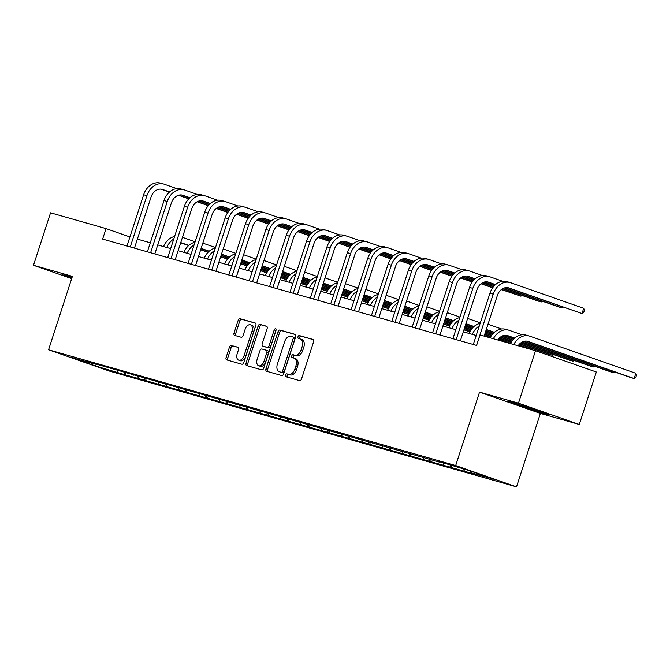 <?xml version="1.0" encoding="UTF-8"?>
<svg xmlns="http://www.w3.org/2000/svg" width="670" height="670" viewBox="0 0 670 670"><rect width="100%" height="100%" fill="white"/><g stroke="black" fill="none" stroke-linecap="round" stroke-linejoin="round"><path stroke-width="1" d="M285.529 375.066A1.516 0.93 -70.7 0 0 285.931 376.758A1.516 0.93 -70.7 0 0 285.964 376.766L299.582 380.635A2.169 1.332 -70.7 0 0 301.534 378.944L313.577 341.868A2.169 1.332 -70.7 0 0 313.016 339.456A2.169 1.332 -70.7 0 0 312.965 339.439L299.348 335.57A1.516 0.93 -70.7 0 0 297.983 336.75A1.516 0.93 -70.7 0 0 298.376 338.442A1.516 0.93 -70.7 0 0 298.41 338.451L300.168 338.953A6.934 4.263 -70.7 0 1 300.319 339.003A6.934 4.263 -70.7 0 1 302.128 346.708L301.132 349.799A6.934 4.263 -70.7 0 1 294.884 355.226L293.125 354.723A1.516 0.93 -70.7 0 0 291.76 355.912A1.516 0.93 -70.7 0 0 292.154 357.596A1.516 0.93 -70.7 0 0 292.187 357.604L293.946 358.107A6.934 4.263 -70.7 0 1 294.097 358.157A6.934 4.263 -70.7 0 1 295.906 365.87L294.901 368.961A6.934 4.263 -70.7 0 1 288.661 374.379L286.894 373.877A1.516 0.93 -70.7 0 0 285.529 375.066M294.239 358.216L295.596 358.685A6.934 4.263 -70.7 0 1 295.738 358.735A6.934 4.263 -70.7 0 1 297.555 366.44L296.55 369.53A6.934 4.263 -70.7 0 1 290.303 374.957L288.544 374.455A1.516 0.93 -70.7 0 0 287.179 375.644A1.516 0.93 -70.7 0 0 287.313 377.151M313.326 339.648L300.989 336.139A1.516 0.93 -70.7 0 0 299.624 337.328A1.516 0.93 -70.7 0 0 299.758 338.836M300.47 339.053L301.818 339.531A6.934 4.263 -70.7 0 1 301.969 339.573A6.934 4.263 -70.7 0 1 303.778 347.286L302.773 350.377A6.934 4.263 -70.7 0 1 296.525 355.803L294.767 355.301A1.516 0.93 -70.7 0 0 293.401 356.49A1.516 0.93 -70.7 0 0 293.535 357.989M231.435 345.393A2.169 1.332 -70.7 0 0 229.483 347.094L226.1 357.495A2.169 1.332 -70.7 0 0 226.669 359.899A2.169 1.332 -70.7 0 0 226.711 359.916L241.837 364.22A2.169 1.332 -70.7 0 0 243.788 362.52L255.84 325.444A2.169 1.332 -70.7 0 0 255.27 323.032A2.169 1.332 -70.7 0 0 255.228 323.024L240.103 318.719A2.169 1.332 -70.7 0 0 238.152 320.411L234.065 332.982A2.169 1.332 -70.7 0 0 234.634 335.385A2.169 1.332 -70.7 0 0 234.676 335.402L241.15 337.245A2.169 1.332 -70.7 0 0 243.101 335.553L245.128 329.322A5.795 3.559 -70.7 0 1 250.471 324.824A5.795 3.559 -70.7 0 1 251.987 331.265L244.056 355.678A5.795 3.559 -70.7 0 1 238.713 360.175A5.795 3.559 -70.7 0 1 237.197 353.727L238.52 349.656A2.169 1.332 -70.7 0 0 237.951 347.253A2.169 1.332 -70.7 0 0 237.909 347.236L233.076 345.971A2.169 1.332 -70.7 0 0 231.125 347.663L227.75 358.065A2.169 1.332 -70.7 0 0 228.001 360.284M72.41 276.341L33.5 265.278L50.543 212.809L106.044 228.596L102.636 239.09L476.605 345.435L480.013 334.941L535.506 350.72L518.463 403.181L479.544 392.118L455.684 465.566L48.55 349.79L72.41 276.341M265.965 368.827A2.169 1.332 -70.7 0 0 266.526 371.239A2.169 1.332 -70.7 0 0 266.576 371.255L281.702 375.552A2.169 1.332 -70.7 0 0 283.653 373.86L295.696 336.776A2.169 1.332 -70.7 0 0 295.135 334.372A2.169 1.332 -70.7 0 0 295.085 334.355L279.959 330.05A2.169 1.332 -70.7 0 0 278.008 331.75L265.965 368.827L267.606 369.404A2.169 1.332 -70.7 0 0 267.858 371.616M261.769 369.882L246.644 365.585A2.169 1.332 -70.7 0 1 246.602 365.569A2.169 1.332 -70.7 0 1 246.032 363.157L258.084 326.081A2.169 1.332 -70.7 0 1 260.035 324.389L266.501 326.231A2.169 1.332 -70.7 0 1 266.551 326.24A2.169 1.332 -70.7 0 1 267.112 328.652L262.23 343.685A2.169 1.332 -70.7 0 0 262.799 346.097A2.169 1.332 -70.7 0 0 262.841 346.114L267.137 347.336A2.169 1.332 -70.7 0 0 269.089 345.636L274.172 329.983A1.516 0.93 -70.7 0 1 275.571 328.811A1.516 0.93 -70.7 0 1 275.965 330.494L263.72 368.19A2.169 1.332 -70.7 0 1 261.769 369.882M455.684 465.566L516.511 486.864L109.377 371.079L48.55 349.79M124.57 372.587L123.967 374.446L478.087 475.147L472.082 473.054L494.284 479.36L469.293 470.616L439.679 461.798M123.967 374.446L95.768 366.038L70.777 357.286L92.971 363.601L86.974 361.498L439.26 462.074M125.139 372.746L125.801 374.58M137.568 376.021L138.33 378.14M113.347 369.396L113.766 369.12M145.507 378.542L146.169 380.367M157.944 381.816L158.706 383.935M133.715 375.183L134.134 374.915M165.884 384.337L166.537 386.163M178.312 387.612L179.074 389.722M154.083 380.979L154.502 380.702M186.252 390.124L186.905 391.95M198.68 393.399L199.442 395.518M174.451 386.774L174.87 386.498M206.62 395.92L207.281 397.746M219.048 399.194L219.81 401.313M194.819 392.561L195.246 392.293M226.988 401.715L227.649 403.541M239.424 404.99L240.187 407.1M215.196 398.357L215.614 398.081M247.364 407.502L248.017 409.328M259.793 410.777L260.555 412.896M235.564 404.152L235.982 403.876M267.732 413.298L268.385 415.124M280.161 416.572L280.923 418.691M255.932 409.94L256.35 409.672M288.1 419.093L288.753 420.919M300.529 422.368L301.291 424.478M276.3 415.735L276.718 415.459M308.468 424.88L309.13 426.706M320.897 428.155L321.659 430.274M296.676 421.531L297.095 421.254M328.836 430.676L329.498 432.502M341.273 433.951L342.035 436.069M317.044 427.318L317.463 427.05M349.212 436.471L349.866 438.297M361.641 439.738L362.403 441.857M337.412 433.113L337.831 432.837M369.58 442.259L370.234 444.084M382.009 445.533L382.771 447.652M357.78 438.909L358.199 438.632M389.948 448.054L390.61 449.88M402.377 451.329L403.139 453.448M378.148 444.696L378.567 444.419M410.316 453.85L410.978 455.675M422.753 457.116L423.515 459.235M398.524 450.491L398.943 450.215M430.693 459.637L431.346 461.463M443.121 462.911L443.883 465.03M418.892 456.287L419.311 456.01M451.061 465.432L451.714 467.258M463.59 468.992L464.251 470.826M471.487 471.387L472.082 473.054M479.544 392.118L540.38 413.407L579.29 424.478L518.463 403.181M579.29 424.478L596.333 372.009L535.506 350.72M33.5 265.278L71.665 278.636M540.38 413.407L516.511 486.864M129.938 236.954L106.044 228.596M476.211 335.477L463.297 331.801M455.834 329.682L442.92 326.014M435.467 323.895L422.552 320.218M415.099 318.099L402.184 314.423M394.731 312.304L381.816 308.635M374.363 306.517L361.448 302.84M353.986 300.721L341.072 297.045M333.618 294.926L320.704 291.257M313.25 289.139L300.336 285.462M292.882 283.343L279.968 279.675M272.514 277.548L259.591 273.879M252.138 271.76L239.224 268.084M231.77 265.965L218.856 262.297M211.402 260.169L198.488 256.501M191.034 254.382L178.12 250.706M170.657 248.587L157.743 244.918M150.289 242.791L137.375 239.123M96.045 364.162L95.768 366.038M117.2 370.234L117.962 372.344M92.971 363.601L93.39 363.324M470.826 471.152L470.256 472.919M450.491 465.265L449.88 467.132M430.115 459.478L429.512 461.337M409.747 453.682L409.144 455.541M389.379 447.887L388.776 449.754M369.011 442.1L368.399 443.959M348.635 436.304L348.031 438.163M328.267 430.517L327.663 432.376M307.899 424.721L307.296 426.581M287.531 418.926L286.928 420.793M267.163 413.139L266.551 414.998M246.786 407.343L246.183 409.203M226.418 401.548L225.815 403.415M206.05 395.761L205.447 397.62M185.682 389.965L185.071 391.824M165.306 384.17L164.703 386.037M144.938 378.382L144.335 380.242M510.314 401.665L506.872 401.288L525.196 407.695L546.955 414.487L550.397 414.864L510.314 401.665M72.126 277.229L65.836 275.261L62.394 274.884L71.816 278.184M547.13 413.934L546.955 414.487M525.339 407.251L525.196 407.695M295.445 334.565L281.609 330.628A2.169 1.332 -70.7 0 0 279.658 332.328L267.606 369.404M281.224 372.269A1.516 0.93 -70.7 0 0 282.589 371.079L293.167 338.534A1.516 0.93 -70.7 0 0 292.773 336.851A1.516 0.93 -70.7 0 0 292.74 336.834L290.88 336.307A6.934 4.263 -70.7 0 0 284.633 341.734L277.405 363.978A6.934 4.263 -70.7 0 0 279.222 371.691A6.934 4.263 -70.7 0 0 279.365 371.741L282.874 372.847A1.516 0.93 -70.7 0 0 284.239 371.657L282.589 371.079M294.415 337.42L294.381 337.412A1.516 0.93 -70.7 0 1 294.415 337.42A1.516 0.93 -70.7 0 1 294.808 339.112L284.239 371.657M280.722 372.21A6.934 4.263 -70.7 0 0 280.864 372.269A6.934 4.263 -70.7 0 0 281.015 372.319L279.365 371.741M282.874 372.847L281.015 372.319M266.861 326.441L261.677 324.958A2.169 1.332 -70.7 0 0 259.726 326.659L247.674 363.735A2.169 1.332 -70.7 0 0 247.925 365.946M264.399 346.658A2.169 1.332 -70.7 0 0 264.441 346.675A2.169 1.332 -70.7 0 0 264.491 346.692L268.779 347.906A2.169 1.332 -70.7 0 0 270.73 346.214L275.814 330.561L274.172 329.983M276.074 330.017A1.516 0.93 -70.7 0 0 275.814 330.561M257.163 359.296A5.795 3.559 -70.7 0 0 258.67 365.736A5.795 3.559 -70.7 0 0 264.014 361.239L266.811 352.646A2.169 1.332 -70.7 0 0 266.25 350.234A2.169 1.332 -70.7 0 0 266.199 350.217L261.903 348.995A2.169 1.332 -70.7 0 0 259.952 350.695L257.163 359.296M258.67 365.736L260.32 366.314A5.795 3.559 -70.7 0 0 265.663 361.817L264.014 361.239M266.291 350.251L267.841 350.795A2.169 1.332 -70.7 0 1 267.891 350.812A2.169 1.332 -70.7 0 1 268.452 353.216L265.663 361.817M238.269 347.445L233.076 345.971M238.713 360.175L240.354 360.753A5.795 3.559 -70.7 0 0 245.697 356.256L244.056 355.678M250.471 324.824L252.113 325.394A5.795 3.559 -70.7 0 1 253.628 331.843L245.697 356.256M255.588 323.233L241.744 319.297A2.169 1.332 -70.7 0 0 239.793 320.989L235.714 333.551A2.169 1.332 -70.7 0 0 235.966 335.771M518.136 345.779A11.038 8.702 -74.1 0 1 527.793 341.332A11.038 8.702 -74.1 0 1 528.186 341.457L634.147 378.542L635.855 373.299L529.895 336.206A16.557 13.057 105.9 0 0 529.308 336.022A16.557 13.057 105.9 0 0 513.739 344.531M526.561 341.097L630.88 377.612L634.147 378.542L635.822 377.436L636.5 375.342L635.855 373.299M529.308 336.022L526.042 335.092A16.557 13.057 105.9 0 0 510.473 343.601M507.316 287.614L582.021 313.552L583.729 308.309L510.649 282.732A16.557 13.057 105.9 0 0 510.063 282.539A16.557 13.057 105.9 0 0 493.204 294.147L476.546 345.418M510.063 282.539L506.796 281.618A16.557 13.057 105.9 0 0 489.938 293.226L473.28 344.489M484.142 336.114L497.316 295.587A11.038 8.702 -74.1 0 1 508.555 287.849A11.038 8.702 -74.1 0 1 508.94 287.974L582.021 313.552L583.696 312.446L584.374 310.352L583.729 308.309M515.272 403.206L531.528 408.976L542.415 412.067M548.018 414.035L525.439 407.293L508.924 401.514M71.958 277.74L64.446 275.11M70.794 276.81L72.042 277.472M497.768 339.991A11.038 8.702 -74.1 0 1 507.425 335.536A11.038 8.702 -74.1 0 1 507.818 335.662L514.753 338.09M506.185 335.302L514.577 338.241M523.639 341.415L610.512 371.817L613.779 372.746L614.105 371.741M523.982 341.315L613.779 372.746L614.893 372.017M521.955 334.766L509.518 330.419A16.557 13.057 105.9 0 0 508.932 330.226A16.557 13.057 105.9 0 0 493.371 338.735M508.932 330.226L505.674 329.305A16.557 13.057 105.9 0 0 490.105 337.814M486.269 329.573A11.038 8.702 -74.1 0 1 487.056 329.749A11.038 8.702 -74.1 0 1 487.45 329.866L494.385 332.295M486.244 329.665L494.209 332.454M503.27 335.62L513.563 339.221M521.93 342.152L590.144 366.029L593.411 366.959L593.737 365.946M503.606 335.528L513.722 339.062M522.173 342.027L593.411 366.959L594.516 366.222M501.587 328.978L489.15 324.623A16.557 13.057 105.9 0 0 488.564 324.439A16.557 13.057 105.9 0 0 487.986 324.288M480.147 323.359A16.557 13.057 105.9 0 0 469.067 333.442M479.301 325.947A16.557 13.057 105.9 0 0 472.333 334.372M502.709 281.291L490.281 276.936A16.557 13.057 105.9 0 0 489.695 276.752A16.557 13.057 105.9 0 0 472.836 288.36L456.178 339.623M489.695 276.752L486.428 275.822A16.557 13.057 105.9 0 0 469.569 287.43L452.912 338.693M460.365 340.812L476.94 289.8A11.038 8.702 -74.1 0 1 488.179 282.062A11.038 8.702 -74.1 0 1 488.572 282.179L495.507 284.608M486.939 281.827L495.339 284.767M504.393 287.933L558.386 306.835L561.653 307.756L561.979 306.751M504.736 287.84L561.653 307.756L562.758 307.028M482.341 275.496L469.905 271.141A16.557 13.057 105.9 0 0 469.318 270.956A16.557 13.057 105.9 0 0 452.459 282.564L435.802 333.828M469.318 270.956L466.06 270.027A16.557 13.057 105.9 0 0 449.202 281.635L432.544 332.906M439.997 335.025L456.571 284.005A11.038 8.702 -74.1 0 1 467.811 276.266A11.038 8.702 -74.1 0 1 468.204 276.392L475.139 278.821M466.571 276.032L474.963 278.971M484.025 282.145L494.318 285.747M502.693 288.67L538.018 301.039L541.285 301.969L541.611 300.956M484.368 282.045L494.477 285.588M502.927 288.544L541.285 301.969L542.39 301.232M465.901 323.778A11.038 8.702 -74.1 0 1 466.689 323.953A11.038 8.702 -74.1 0 1 467.074 324.079L474.017 326.508M465.868 323.87L473.841 326.659M485.851 330.863L493.195 333.434M501.562 336.365L512.667 340.251M520.624 343.032L569.776 360.234L573.043 361.163L573.369 360.159M485.918 330.67L493.355 333.275M501.805 336.231L512.801 340.084M520.816 342.889L573.043 361.163L574.148 360.427M480.306 322.865L468.782 318.828A16.557 13.057 105.9 0 0 468.196 318.644A16.557 13.057 105.9 0 0 467.618 318.501L468.196 318.644M459.779 317.563A16.557 13.057 105.9 0 0 448.699 327.655M458.933 320.151A16.557 13.057 105.9 0 0 451.957 328.585M445.533 317.982A11.038 8.702 -74.1 0 1 446.32 318.158A11.038 8.702 -74.1 0 1 446.706 318.284L453.649 320.712M445.5 318.074L453.473 320.863M465.482 325.067L472.827 327.638M485.465 332.06L492.299 334.456M500.256 337.245L511.863 341.306M519.56 343.995L549.408 354.447L552.666 355.368L552.993 354.363M465.541 324.875L472.978 327.479M485.524 331.868L492.433 334.288M500.448 337.094L511.989 341.13M519.719 343.836L552.666 355.368L553.78 354.639M459.938 317.069L448.414 313.041A16.557 13.057 105.9 0 0 447.828 312.848A16.557 13.057 105.9 0 0 447.25 312.706M439.411 311.768A16.557 13.057 105.9 0 0 428.323 321.86M438.565 314.364A16.557 13.057 105.9 0 0 431.589 322.789M425.165 312.195A11.038 8.702 -74.1 0 1 425.944 312.371A11.038 8.702 -74.1 0 1 426.338 312.488L433.272 314.917M425.132 312.287L433.096 315.076M445.115 319.28L452.459 321.851M465.089 326.273L471.923 328.66M485.072 333.266L491.495 335.511M499.192 338.208L511.151 342.395M518.672 345.025L532.298 349.581L532.625 348.567M445.173 319.088L452.61 321.684M465.156 326.081L472.065 328.493M485.13 333.074L491.621 335.343M499.351 338.048L511.26 342.219M518.806 344.857L532.298 349.581L533.412 348.844M439.57 311.282L428.046 307.245A16.557 13.057 105.9 0 0 427.46 307.061A16.557 13.057 105.9 0 0 426.874 306.91L427.46 307.061M419.035 305.981A16.557 13.057 105.9 0 0 407.955 316.064M418.197 308.569A16.557 13.057 105.9 0 0 411.221 316.994M461.973 269.7L449.536 265.353A16.557 13.057 105.9 0 0 448.95 265.161A16.557 13.057 105.9 0 0 432.091 276.777L415.434 328.04M448.95 265.161L445.684 264.24A16.557 13.057 105.9 0 0 428.825 275.847L412.167 327.111M419.629 329.23L436.204 278.209A11.038 8.702 -74.1 0 1 447.443 270.471A11.038 8.702 -74.1 0 1 447.836 270.596L454.771 273.025M446.203 270.236L454.595 273.176M463.657 276.35L473.95 279.951M482.316 282.882L493.421 286.768M501.386 289.557L520.917 296.173L521.243 295.168M463.992 276.249L474.109 279.792M482.559 282.748L493.556 286.601M501.57 289.406L520.917 296.173L522.022 295.437M441.605 263.913L429.169 259.558A16.557 13.057 105.9 0 0 428.582 259.374A16.557 13.057 105.9 0 0 411.723 270.981L395.066 322.245M428.582 259.374L425.316 258.444A16.557 13.057 105.9 0 0 408.457 270.052L391.799 321.315M399.253 323.434L415.835 272.422A11.038 8.702 -74.1 0 1 427.075 264.684A11.038 8.702 -74.1 0 1 427.46 264.801L434.403 267.229M425.835 264.449L434.227 267.389M443.289 270.554L453.582 274.156M461.948 277.087L473.054 280.973M481.01 283.762L492.618 287.824M501.654 289.649L500.582 290.252M443.624 270.462L453.732 273.997M462.191 276.961L473.188 280.805M481.202 283.611L492.743 287.656M421.237 258.118L408.8 253.763A16.557 13.057 105.9 0 0 408.214 253.578A16.557 13.057 105.9 0 0 391.355 265.186L374.697 316.449M408.214 253.578L404.948 252.649A16.557 13.057 105.9 0 0 388.089 264.256L371.431 315.528M378.885 317.647L395.459 266.627A11.038 8.702 -74.1 0 1 406.698 258.888A11.038 8.702 -74.1 0 1 407.092 259.014L414.026 261.442M405.467 258.654L413.859 261.593M422.921 264.767L433.214 268.368M441.58 271.291L452.685 275.177M460.642 277.966L472.25 282.028M481.286 283.854L480.214 284.457M423.256 264.667L433.364 268.209M441.823 271.166L452.819 275.018M460.834 277.824L472.375 281.861M404.789 306.399A11.038 8.702 -74.1 0 1 405.576 306.575A11.038 8.702 -74.1 0 1 405.97 306.701L412.904 309.13M404.764 306.491L412.728 309.28M424.738 313.485L432.083 316.056M444.721 320.478L451.555 322.873M464.704 327.471L471.127 329.715M484.678 334.464L490.783 336.6M498.304 339.229L510.582 343.4M424.805 313.292L432.242 315.897M444.788 320.285L451.697 322.706M464.762 327.278L471.244 329.548M484.745 334.271L490.892 336.424M498.438 339.062L510.615 343.325M419.194 305.486L407.67 301.45A16.557 13.057 105.9 0 0 407.084 301.266A16.557 13.057 105.9 0 0 406.506 301.123L407.084 301.266M398.667 300.185A16.557 13.057 105.9 0 0 387.587 310.277M397.829 302.773A16.557 13.057 105.9 0 0 390.853 311.207M400.861 252.322L388.424 247.975A16.557 13.057 105.9 0 0 387.846 247.783A16.557 13.057 105.9 0 0 370.979 259.399L354.329 310.662M387.846 247.783L384.58 246.862A16.557 13.057 105.9 0 0 367.721 258.469L351.063 309.733M358.517 311.852L375.091 260.831A11.038 8.702 -74.1 0 1 386.33 253.093A11.038 8.702 -74.1 0 1 386.724 253.218L393.659 255.647M385.091 252.858L393.483 255.798M402.544 258.972L412.846 262.573M421.212 265.504L432.309 269.39M440.274 272.179L451.881 276.241M460.91 278.058L459.846 278.67M402.888 258.871L412.996 262.414M421.447 265.37L432.452 269.223M440.466 272.028L452.007 276.065M384.421 300.604A11.038 8.702 -74.1 0 1 385.208 300.78A11.038 8.702 -74.1 0 1 385.602 300.905L392.536 303.334M384.396 300.696L392.36 303.485M404.37 307.689L411.715 310.26M424.353 314.682L431.187 317.078M444.336 321.675L450.759 323.928M464.31 328.668L470.415 330.804M484.293 335.662L490.214 337.613M404.437 307.497L411.874 310.101M424.411 314.49L431.321 316.91M444.394 321.483L450.877 323.752M464.377 328.476L470.524 330.628M484.351 335.469L490.247 337.538M398.826 299.691L387.302 295.663A16.557 13.057 105.9 0 0 386.716 295.47A16.557 13.057 105.9 0 0 386.138 295.328M378.299 294.39A16.557 13.057 105.9 0 0 367.219 304.481M377.453 296.986A16.557 13.057 105.9 0 0 370.485 305.411M380.493 246.535L368.056 242.18A16.557 13.057 105.9 0 0 367.47 241.996A16.557 13.057 105.9 0 0 350.611 253.603L333.953 304.867M367.47 241.996L364.212 241.066A16.557 13.057 105.9 0 0 347.345 252.674L330.695 303.937M338.149 306.056L354.723 255.044A11.038 8.702 -74.1 0 1 365.962 247.305A11.038 8.702 -74.1 0 1 366.356 247.423L373.291 249.851M364.723 247.071L373.115 250.01M382.176 253.176L392.469 256.778M400.836 259.709L411.941 263.595M419.906 266.384L431.514 270.446M440.542 272.271L439.478 272.874M382.511 253.084L392.628 256.618M401.079 259.583L412.084 263.427M420.09 266.233L431.631 270.278M364.053 294.817A11.038 8.702 -74.1 0 1 364.84 294.993A11.038 8.702 -74.1 0 1 365.225 295.11L372.168 297.539M364.019 294.909L371.992 297.698M384.002 301.902L391.347 304.473M403.985 308.895L410.819 311.282M423.959 315.888L430.383 318.133M443.942 322.881L450.047 325.017M463.925 329.875L469.838 331.817M384.061 301.709L391.498 304.306M404.043 308.703L410.953 311.115M424.026 315.696L430.508 317.965M444.001 322.689L450.156 324.841M463.983 329.682L469.879 331.742M378.458 293.904L366.934 289.867A16.557 13.057 105.9 0 0 366.348 289.683A16.557 13.057 105.9 0 0 365.77 289.532L366.348 289.683M357.931 288.603A16.557 13.057 105.9 0 0 346.851 298.686M357.085 291.19A16.557 13.057 105.9 0 0 350.109 299.616M360.125 240.739L347.688 236.384A16.557 13.057 105.9 0 0 347.102 236.2A16.557 13.057 105.9 0 0 330.243 247.808L313.585 299.071M347.102 236.2L343.836 235.271A16.557 13.057 105.9 0 0 326.977 246.878L310.319 298.15M317.773 300.269L334.355 249.248A11.038 8.702 -74.1 0 1 345.594 241.51A11.038 8.702 -74.1 0 1 345.98 241.635L352.923 244.064M344.355 241.275L352.747 244.215M361.808 247.389L372.101 250.99M380.468 253.922L391.573 257.808M399.529 260.588L411.146 264.65M420.174 266.476L419.11 267.079M362.143 247.289L372.26 250.831M380.711 253.788L391.707 257.64M399.722 260.446L411.263 264.483M343.685 289.021A11.038 8.702 -74.1 0 1 344.464 289.197A11.038 8.702 -74.1 0 1 344.857 289.323L351.792 291.752M343.651 289.113L351.624 291.902M363.634 296.106L370.979 298.678M383.609 303.1L390.451 305.495M403.591 310.093L410.015 312.337M423.574 317.086L429.671 319.222M443.548 324.079L449.469 326.022M363.693 295.914L371.13 298.519M383.675 302.907L390.585 305.327M403.658 309.9L410.141 312.17M423.633 316.893L429.78 319.046M443.615 323.886L449.511 325.947M358.09 288.108L346.566 284.072A16.557 13.057 105.9 0 0 345.98 283.887A16.557 13.057 105.9 0 0 345.402 283.745L345.98 283.887M337.554 282.807A16.557 13.057 105.9 0 0 326.474 292.899M336.717 285.395A16.557 13.057 105.9 0 0 329.741 293.828M339.757 234.944L327.32 230.597A16.557 13.057 105.9 0 0 326.734 230.405A16.557 13.057 105.9 0 0 309.875 242.021L293.217 293.284M326.734 230.405L323.468 229.483A16.557 13.057 105.9 0 0 306.609 241.091L289.951 292.354M297.405 294.473L313.987 243.453A11.038 8.702 -74.1 0 1 325.226 235.714A11.038 8.702 -74.1 0 1 325.612 235.84L332.555 238.269M323.987 235.488L332.379 238.419M341.44 241.594L351.733 245.195M360.1 248.126L371.205 252.012M379.161 254.801L390.769 258.863M399.806 260.689L398.734 261.292M341.775 241.493L351.884 245.036M360.343 247.992L371.339 251.845M379.354 254.65L390.895 258.687M323.309 283.226A11.038 8.702 -74.1 0 1 324.096 283.402A11.038 8.702 -74.1 0 1 324.489 283.527L331.424 285.956M323.283 283.318L331.248 286.107M343.266 290.311L350.611 292.882M363.241 297.304L370.075 299.699M383.223 304.297L389.647 306.55M403.206 311.29L409.303 313.426M423.18 318.284L429.102 320.235M343.325 290.118L350.762 292.723M363.308 297.111L370.217 299.532M383.282 304.105L389.772 306.374M403.265 311.098L409.412 313.25M423.247 318.091L429.143 320.159M337.722 282.313L326.19 278.284A16.557 13.057 105.9 0 0 325.612 278.1A16.557 13.057 105.9 0 0 325.025 277.95M317.186 277.012A16.557 13.057 105.9 0 0 306.106 287.103M316.349 279.608A16.557 13.057 105.9 0 0 309.373 288.033M319.381 229.157L306.952 224.802A16.557 13.057 105.9 0 0 306.366 224.618A16.557 13.057 105.9 0 0 289.507 236.225L272.849 287.489M306.366 224.618L303.1 223.688A16.557 13.057 105.9 0 0 286.241 235.296L269.583 286.559M277.037 288.678L293.611 237.666A11.038 8.702 -74.1 0 1 304.85 229.927A11.038 8.702 -74.1 0 1 305.244 230.044L312.178 232.473M303.611 229.693L312.011 232.632M321.072 235.798L331.365 239.408M339.732 242.331L350.829 246.217M358.793 249.006L370.401 253.067M379.438 254.893L378.366 255.496M321.407 235.706L331.516 239.24M339.966 242.205L350.971 246.049M358.986 248.855L370.527 252.9M302.941 277.439A11.038 8.702 -74.1 0 1 303.728 277.615A11.038 8.702 -74.1 0 1 304.121 277.732L311.056 280.161M302.915 277.531L310.88 280.32M322.89 284.524L330.235 287.095M342.873 291.517L349.707 293.904M362.855 298.51L369.279 300.755M382.83 305.503L388.935 307.639M402.812 312.496L408.734 314.439M322.957 284.331L330.394 286.928M342.931 291.324L349.849 293.736M362.914 298.317L369.396 300.587M382.897 305.311L389.044 307.463M402.871 312.304L408.767 314.364M317.346 276.526L305.822 272.489A16.557 13.057 105.9 0 0 305.235 272.305A16.557 13.057 105.9 0 0 304.657 272.154M296.818 271.224A16.557 13.057 105.9 0 0 285.738 281.316M295.972 273.812A16.557 13.057 105.9 0 0 289.005 282.238M299.013 223.361L286.576 219.006A16.557 13.057 105.9 0 0 285.99 218.822A16.557 13.057 105.9 0 0 269.131 230.43L252.473 281.702M285.99 218.822L282.732 217.892A16.557 13.057 105.9 0 0 265.873 229.5L249.215 280.772M256.669 282.891L273.243 231.87A11.038 8.702 -74.1 0 1 284.482 224.132A11.038 8.702 -74.1 0 1 284.876 224.257L291.81 226.686M283.243 223.897L291.634 226.837M300.696 230.011L310.989 233.612M319.364 236.543L330.461 240.429M338.425 243.21L350.033 247.272M301.039 229.91L311.148 233.453M319.598 236.409L330.603 240.262M338.618 243.068L350.15 247.104M357.889 249.809L359.061 249.098M282.572 271.643A11.038 8.702 -74.1 0 1 283.36 271.819A11.038 8.702 -74.1 0 1 283.745 271.945L290.688 274.373M282.547 271.735L290.512 274.524M302.522 278.728L309.867 281.3M322.505 285.722L329.339 288.117M342.479 292.715L348.911 294.959M362.462 299.708L368.567 301.843M382.444 306.701L388.357 308.644M302.589 278.536L310.026 281.14M322.563 285.529L329.472 287.949M342.546 292.522L349.028 294.792M362.529 299.515L368.676 301.668M382.503 306.508L388.399 308.569M296.978 270.73L285.453 266.694A16.557 13.057 105.9 0 0 284.867 266.509A16.557 13.057 105.9 0 0 284.289 266.367L284.867 266.509M276.45 265.429A16.557 13.057 105.9 0 0 265.37 275.521M275.604 268.017A16.557 13.057 105.9 0 0 268.628 276.45M278.645 217.566L266.208 213.219A16.557 13.057 105.9 0 0 265.622 213.027A16.557 13.057 105.9 0 0 248.763 224.643L232.105 275.906M265.622 213.027L262.355 212.105A16.557 13.057 105.9 0 0 245.496 223.713L228.839 274.976M236.301 277.095L252.875 226.075A11.038 8.702 -74.1 0 1 264.114 218.336A11.038 8.702 -74.1 0 1 264.508 218.462L271.442 220.891M262.875 218.11L271.266 221.041M280.328 224.216L290.621 227.817M298.988 230.748L310.093 234.634M318.057 237.423L329.665 241.485M338.693 243.31L337.63 243.914M280.663 224.123L290.78 227.658M299.23 230.614L310.227 234.466M318.242 237.272L329.782 241.309M262.204 265.856A11.038 8.702 -74.1 0 1 262.992 266.024A11.038 8.702 -74.1 0 1 263.377 266.149L270.32 268.578M262.171 265.94L270.144 268.729M282.154 272.933L289.499 275.504M302.137 279.926L308.971 282.321M322.111 286.919L328.534 289.172M342.094 293.912L348.199 296.048M362.076 300.905L367.989 302.857M282.212 272.74L289.649 275.345M302.195 279.733L309.104 282.154M322.178 286.727L328.66 288.996M342.152 293.72L348.3 295.872M362.135 300.713L368.031 302.781M276.609 264.935L265.085 260.906A16.557 13.057 105.9 0 0 264.499 260.722A16.557 13.057 105.9 0 0 263.921 260.571M256.082 259.633A16.557 13.057 105.9 0 0 244.994 269.725M255.237 262.23A16.557 13.057 105.9 0 0 248.26 270.655M258.277 211.779L245.84 207.424A16.557 13.057 105.9 0 0 245.253 207.239A16.557 13.057 105.9 0 0 228.395 218.847L211.737 270.111M245.253 207.239L241.987 206.31A16.557 13.057 105.9 0 0 225.128 217.917L208.47 269.181M215.924 271.308L232.507 220.288A11.038 8.702 -74.1 0 1 243.746 212.549A11.038 8.702 -74.1 0 1 244.131 212.666L251.074 215.095M242.507 212.315L250.898 215.254M259.96 218.42L270.253 222.03M278.62 224.953L289.725 228.839M297.681 231.627L309.289 235.689M318.325 237.515L317.253 238.118M260.295 218.328L270.404 221.862M278.862 224.827L289.859 228.671M297.874 231.477L309.414 235.522M241.837 260.06A11.038 8.702 -74.1 0 1 242.615 260.236A11.038 8.702 -74.1 0 1 243.009 260.354L249.944 262.782M241.803 260.153L249.776 262.941M261.786 267.146L269.131 269.717M281.76 274.139L288.594 276.526M301.743 281.132L308.166 283.377M321.726 288.125L327.823 290.261M341.7 295.118L347.621 297.061M261.844 266.953L269.281 269.549M281.827 273.946L288.736 276.358M301.802 280.939L308.292 283.209M321.784 287.933L327.932 290.085M341.767 294.926L347.663 296.986M256.241 259.148L244.718 255.111A16.557 13.057 105.9 0 0 244.131 254.927A16.557 13.057 105.9 0 0 243.545 254.776L244.131 254.927M235.706 253.846A16.557 13.057 105.9 0 0 224.626 263.938M234.869 256.434A16.557 13.057 105.9 0 0 227.892 264.859M237.909 205.983L225.472 201.628A16.557 13.057 105.9 0 0 224.885 201.444A16.557 13.057 105.9 0 0 208.027 213.052L191.369 264.323M224.885 201.444L221.619 200.514A16.557 13.057 105.9 0 0 204.76 212.122L188.102 263.394M195.556 265.513L212.13 214.492A11.038 8.702 -74.1 0 1 223.378 206.754A11.038 8.702 -74.1 0 1 223.763 206.879L230.706 209.308M222.139 206.519L230.53 209.459M239.592 212.633L249.885 216.234M258.252 219.165L269.357 223.051M277.313 225.832L288.921 229.894M297.957 231.72L296.885 232.322M239.927 212.532L250.036 216.075M258.494 219.031L269.491 222.884M277.506 225.69L289.046 229.726M221.46 254.265A11.038 8.702 -74.1 0 1 222.247 254.441A11.038 8.702 -74.1 0 1 222.641 254.566L229.576 256.995M221.435 254.357L229.4 257.146M241.418 261.35L248.754 263.921M261.392 268.343L268.226 270.739M281.375 275.337L287.798 277.581M301.349 282.33L307.455 284.465M321.332 289.323L327.253 291.266M241.476 261.158L248.913 263.762M261.459 268.151L268.368 270.571M281.434 275.144L287.916 277.413M301.416 282.137L307.564 284.289M321.399 289.13L327.295 291.19M235.865 253.352L224.341 249.315A16.557 13.057 105.9 0 0 223.755 249.131A16.557 13.057 105.9 0 0 223.177 248.989L223.755 249.131M215.338 248.051A16.557 13.057 105.9 0 0 204.258 258.143M214.501 250.639A16.557 13.057 105.9 0 0 207.524 259.072M217.532 200.188L205.095 195.841A16.557 13.057 105.9 0 0 204.517 195.657A16.557 13.057 105.9 0 0 187.659 207.264L171.001 258.528M204.517 195.657L201.251 194.727A16.557 13.057 105.9 0 0 184.392 206.335L167.734 257.598M175.188 259.717L191.762 208.697A11.038 8.702 -74.1 0 1 203.002 200.958A11.038 8.702 -74.1 0 1 203.395 201.084L210.33 203.513M201.762 200.732L210.154 203.663M219.216 206.837L229.517 210.439M237.884 213.37L248.98 217.256M256.945 220.045L268.553 224.107M277.581 225.932L276.517 226.535M219.559 206.745L229.668 210.28M238.118 213.236L249.123 217.088M257.138 219.894L268.678 223.931M201.092 248.478A11.038 8.702 -74.1 0 1 201.879 248.645A11.038 8.702 -74.1 0 1 202.273 248.771L209.208 251.2M201.067 248.562L209.032 251.351M221.041 255.555L228.386 258.126M241.024 262.548L247.858 264.943M261.007 269.541L267.43 271.794M280.981 276.534L287.087 278.67M300.964 283.527L306.885 285.479M221.108 255.362L228.545 257.967M241.083 262.355L247.992 264.776M261.066 269.348L267.548 271.618M281.048 276.341L287.196 278.494M301.023 283.335L306.919 285.403M215.497 247.557L203.973 243.528A16.557 13.057 105.9 0 0 203.387 243.344A16.557 13.057 105.9 0 0 202.809 243.193M194.97 242.255A16.557 13.057 105.9 0 0 183.89 252.347M194.124 244.852A16.557 13.057 105.9 0 0 187.156 253.277M197.164 194.401L184.727 190.046A16.557 13.057 105.9 0 0 184.141 189.861A16.557 13.057 105.9 0 0 167.282 201.469L150.624 252.732M184.141 189.861L180.883 188.932A16.557 13.057 105.9 0 0 164.024 200.539L147.367 251.803M154.82 253.93L171.394 202.91A11.038 8.702 -74.1 0 1 182.634 195.171A11.038 8.702 -74.1 0 1 183.027 195.288L189.962 197.717M181.394 194.936L189.786 197.876M198.848 201.042L209.141 204.652M217.507 207.574L228.612 211.46M236.577 214.249L248.185 218.311M257.213 220.137L256.149 220.74M199.183 200.95L209.3 204.484M217.75 207.449L228.755 211.293M236.761 214.099L248.302 218.144M180.724 242.682A11.038 8.702 -74.1 0 1 181.511 242.858A11.038 8.702 -74.1 0 1 181.897 242.984L188.839 245.404M180.691 242.774L188.664 245.563M200.673 249.768L208.018 252.339M220.656 256.761L227.49 259.148M240.631 263.754L247.054 265.998M260.613 270.747L266.719 272.883M280.596 277.74L286.509 279.683M200.74 249.575L208.169 252.18M220.715 256.568L227.624 258.98M240.697 263.561L247.18 265.831M260.672 270.554L266.828 272.707M280.655 277.548L286.551 279.608M195.129 241.77L183.605 237.733A16.557 13.057 105.9 0 0 183.019 237.548A16.557 13.057 105.9 0 0 182.441 237.398L183.019 237.548M174.602 236.468A16.557 13.057 105.9 0 0 163.522 246.56M173.756 239.056A16.557 13.057 105.9 0 0 166.78 247.481M176.796 188.605L164.359 184.25A16.557 13.057 105.9 0 0 163.773 184.066A16.557 13.057 105.9 0 0 146.914 195.673L130.256 246.945M163.773 184.066L160.507 183.136A16.557 13.057 105.9 0 0 143.648 194.752L126.99 246.016M134.452 248.134L151.026 197.114A11.038 8.702 -74.1 0 1 162.266 189.376A11.038 8.702 -74.1 0 1 162.651 189.501L169.594 191.93M161.026 189.141L169.418 192.081M178.48 195.255L188.773 198.856M197.139 201.787L208.244 205.673M216.201 208.454L227.817 212.516M236.845 214.341L235.781 214.944M178.815 195.154L188.932 198.697M197.382 201.653L208.378 205.506M216.393 208.311L227.934 212.348M290.303 374.957L288.661 374.379M296.55 369.53L294.901 368.961M297.555 366.44L295.906 365.87M294.767 355.301L293.125 354.723M296.525 355.803L294.884 355.226M302.773 350.377L301.132 349.799M303.778 347.286L302.128 346.708M300.989 336.139L299.348 335.57M288.544 374.455L286.894 373.877M279.658 332.328L278.008 331.75M281.609 330.628L279.959 330.05M294.808 339.112L293.167 338.534M247.674 363.735L246.032 363.157M259.726 326.659L258.084 326.081M261.677 324.958L260.035 324.389M264.491 346.692L262.841 346.114M268.779 347.906L267.137 347.336M270.73 346.214L269.089 345.636M268.452 353.216L266.811 352.646M253.628 331.843L251.987 331.265M235.714 333.551L234.065 332.982M239.793 320.989L238.152 320.411M241.744 319.297L240.103 318.719M227.75 358.065L226.1 357.495M231.125 347.663L229.483 347.094M528.186 341.457L527.399 341.231M493.204 294.147L489.938 293.226M508.94 287.974L508.153 287.748M507.818 335.662L507.031 335.435M487.45 329.866L486.663 329.648M472.836 288.36L469.569 287.43M488.572 282.179L487.785 281.961M452.459 282.564L449.202 281.635M468.204 276.392L467.417 276.166M467.074 324.079L466.286 323.853M446.706 318.284L445.919 318.057M426.338 312.488L425.55 312.27M432.091 276.777L428.825 275.847M447.836 270.596L447.049 270.37M411.723 270.981L408.457 270.052M427.46 264.801L426.673 264.583M391.355 265.186L388.089 264.256M407.092 259.014L406.305 258.788M405.97 306.701L405.183 306.475M370.979 259.399L367.721 258.469M386.724 253.218L385.937 252.992M385.602 300.905L384.815 300.679M350.611 253.603L347.345 252.674M366.356 247.423L365.569 247.205M365.225 295.11L364.438 294.892M330.243 247.808L326.977 246.878M345.98 241.635L345.192 241.409M344.857 289.323L344.07 289.097M309.875 242.021L306.609 241.091M325.612 235.84L324.824 235.614M324.489 283.527L323.702 283.301M289.507 236.225L286.241 235.296M305.244 230.044L304.456 229.827M304.121 277.732L303.334 277.514M269.131 230.43L265.873 229.5M284.876 224.257L284.088 224.031M283.745 271.945L282.958 271.719M248.763 224.643L245.496 223.713M264.508 218.462L263.72 218.236M263.377 266.149L262.59 265.923M228.395 218.847L225.128 217.917M244.131 212.666L243.344 212.449M243.009 260.354L242.222 260.136M208.027 213.052L204.76 212.122M223.763 206.879L222.976 206.653M222.641 254.566L221.854 254.34M187.659 207.264L184.392 206.335M203.395 201.084L202.608 200.858M202.273 248.771L201.486 248.545M167.282 201.469L164.024 200.539M183.027 195.288L182.24 195.07M181.897 242.984L181.109 242.758M146.914 195.673L143.648 194.752M162.651 189.501L161.864 189.275M295.738 358.735L294.097 358.157M301.969 339.573L300.319 339.003M280.864 372.269L279.222 371.691M264.441 346.675L262.799 346.097M267.891 350.812L266.25 350.234M488.564 324.439L487.994 324.272M447.828 312.848L447.25 312.689M386.716 295.47L386.146 295.311M325.612 278.1L325.034 277.933M305.235 272.305L304.666 272.137M264.499 260.722L263.921 260.555M203.387 243.344L202.817 243.177"/></g></svg>
